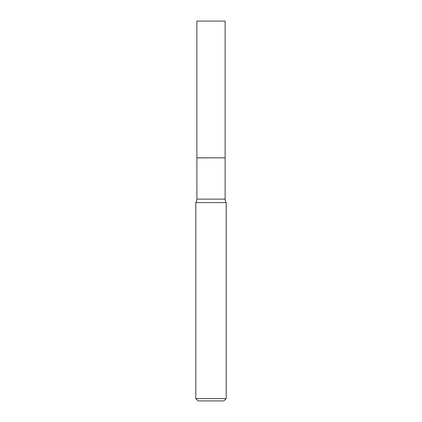 <?xml version="1.0" encoding="UTF-8"?>
<svg xmlns="http://www.w3.org/2000/svg" width="422" height="422" viewBox="0 0 422 422"><rect width="100%" height="100%" fill="white"/><g stroke="black" fill="none" stroke-linecap="round" stroke-linejoin="round"><path stroke-width="0.63" d="M225.126 21.1L196.874 21.1L196.874 157.854L225.126 157.854L225.126 21.1M196.91 157.854L196.874 199.137A6.172 6.172 0 0 1 195.808 202.602L195.808 398.621L226.192 398.621L223.913 400.9L198.087 400.9L195.808 398.621M225.09 157.854L196.874 157.891M226.192 398.621L226.192 202.602L195.808 202.602M226.192 202.602A6.172 6.172 0 0 1 225.126 199.137L196.874 199.137M225.126 157.891L225.126 199.137"/></g></svg>
